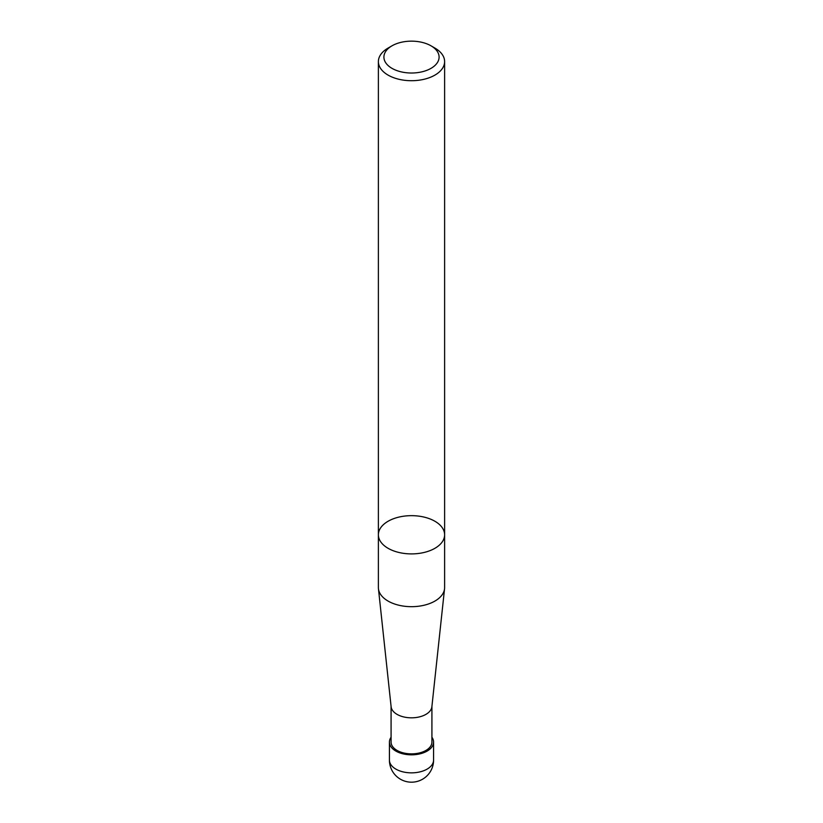 <?xml version="1.0" encoding="UTF-8"?>
<svg xmlns="http://www.w3.org/2000/svg" width="823" height="823" viewBox="0 0 823 823"><rect width="100%" height="100%" fill="white"/><g stroke="black" fill="none" stroke-linecap="round" stroke-linejoin="round"><path stroke-width="1.23" d="M434.914 601.078A33.115 19.124 180 0 1 399.783 605.44A33.115 19.124 180 0 1 378.446 588.733A33.115 19.124 180 0 1 378.385 587.56L378.385 534.775A33.115 19.124 180 0 1 411.5 515.661A33.115 19.124 180 0 1 444.615 534.775A33.115 19.124 180 0 1 434.914 548.303A33.115 19.124 180 0 1 388.086 548.303A33.115 19.124 180 0 1 378.385 534.775A33.115 19.124 180 0 0 388.086 548.303A33.115 19.124 180 0 0 434.914 548.303A33.115 19.124 180 0 0 444.615 534.775L444.615 587.56A33.115 19.124 180 0 1 444.554 588.733A33.115 19.124 180 0 1 434.914 601.078M431.921 706.391L431.921 742.079A20.421 11.789 180 0 1 425.944 750.422A20.421 11.789 180 0 1 403.681 752.973A20.421 11.789 180 0 1 391.079 742.079L391.079 706.391M444.554 588.733L431.88 706.762A20.421 11.789 180 0 1 425.944 714.364A20.421 11.789 180 0 1 404.268 717.059A20.421 11.789 180 0 1 391.12 706.762L378.446 588.733M391.079 737.243A22.077 12.746 -0 0 0 389.423 742.079A22.077 12.746 -0 0 0 411.5 754.825A22.077 12.746 -0 0 0 433.577 742.079A22.077 12.746 -0 0 0 431.921 737.243M431.015 68.35A27.601 15.935 180 0 1 391.985 68.35A27.601 15.935 180 0 1 391.985 45.821A27.601 15.935 180 0 1 431.015 45.821A27.601 15.935 180 0 1 431.015 68.35M431.015 45.821L434.914 48.073A33.115 19.124 180 0 1 444.615 61.591A33.115 19.124 180 0 1 434.914 75.109A33.115 19.124 180 0 1 398.826 79.255A33.115 19.124 180 0 1 378.385 61.591A33.115 19.124 180 0 1 388.086 48.073L391.985 45.821M433.577 760.113A22.077 22.077 0 0 1 422.538 779.227A22.077 22.077 0 0 1 389.423 760.113A22.077 12.746 -0 0 0 403.054 771.881A22.077 12.746 -0 0 0 427.106 769.124A22.077 12.746 -0 0 0 433.577 760.113L433.577 742.079M389.423 760.113L389.423 742.079M378.385 61.591L378.385 534.775M444.615 61.591L444.615 534.775"/></g></svg>
